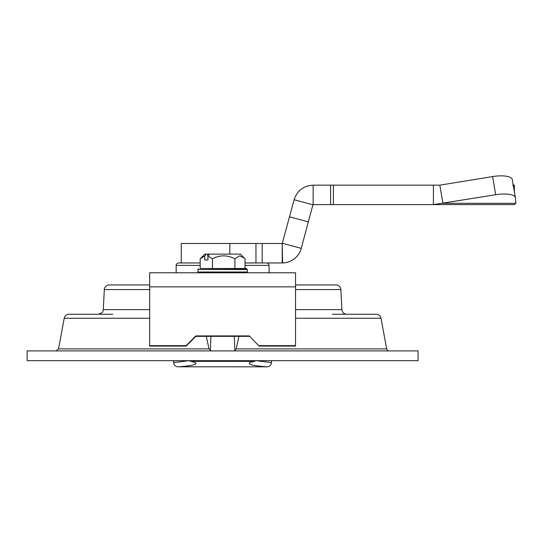 <?xml version="1.0" encoding="UTF-8"?>
<svg xmlns="http://www.w3.org/2000/svg" width="543" height="543" viewBox="0 0 543 543"><rect width="100%" height="100%" fill="white"/><g stroke="black" fill="none" stroke-linecap="round" stroke-linejoin="round"><path stroke-width="0.81" d="M234.59 350.907L236.164 348.905L238.934 336.348M389.08 350.907A2.443 2.443 0 0 1 386.677 348.905L381.003 318.252L295.535 318.252M332.384 314.254L376.197 314.254A4.887 4.887 0 0 1 381.003 318.252M346.807 314.254A4.887 4.887 0 0 1 341.927 309.625L340.882 289.568L295.535 289.568M149.671 289.568L104.331 289.568A4.887 4.887 0 0 1 109.211 284.939L149.671 284.939M295.535 284.939L336.002 284.939A4.887 4.887 0 0 1 340.882 289.568M418.056 350.907L27.15 350.907L27.15 360.674L418.056 360.674L418.056 350.907M266.593 262.948A2.443 2.443 0 0 1 269.036 265.378L269.077 272.783M200.184 265.378L176.17 265.378L176.136 272.783M176.17 265.378A2.443 2.443 0 0 1 178.613 262.948L200.184 262.948L181.274 262.948L181.274 243.502L262.188 243.502L262.188 262.948L245.029 262.948L255.963 262.948L255.963 243.502M206.272 336.348L209.048 348.905L210.426 350.201L210.894 336.348M210.426 350.201L210.616 350.907M234.311 336.348L234.78 350.201M112.822 314.254L69.009 314.254L112.822 314.254M253.914 360.674A4.378 0.916 90.9 0 1 253.479 361.36L191.733 361.36L253.479 361.36C238.92 365.039 266.694 366.824 267.142 366.824C266.389 366.81 238.961 365.005 253.479 361.36A4.378 4.188 75.5 0 0 254.579 361.238L254.579 361.238A4.378 4.378 0 0 0 255.848 360.674M256.215 360.674L271.52 362.602C271.188 365.167 269.728 366.579 267.142 366.824L178.43 366.796M191.292 360.674A4.378 0.916 89.1 0 0 191.733 361.36C206.286 365.039 178.518 366.824 178.063 366.824C178.823 366.81 206.252 365.005 191.733 361.36A4.378 4.188 -75.5 0 1 190.634 361.238L192.989 362.005L192.473 361.563M178.063 366.824C175.484 366.579 174.025 365.167 173.692 362.602L188.998 360.674M295.535 286.86L295.535 346.067L259.072 346.067L249.346 335.92L195.86 335.92L186.14 345.64L149.671 345.64L149.671 272.783L295.535 272.783L295.535 286.86L149.671 286.86M149.671 345.64L149.671 346.067L186.14 346.067L186.14 345.64M249.346 336.348L195.86 336.348L186.14 346.067M195.86 336.348L195.86 335.92M259.072 346.067L249.346 335.92M295.535 345.64L259.072 345.64M245.029 268.5L200.184 268.5L200.184 258.807L204.725 256.011L206.34 254.11L207.718 254.11L207.718 256.058M246.78 272.783L246.78 272.002L247.303 272.002L247.303 269.545L197.903 269.545L197.903 272.002L199.437 272.783M202.58 272.783A0.781 0.652 -90 0 1 201.928 272.002L206.13 272.002L210.433 272.783M211.804 272.783A0.781 0.353 -90 0 1 211.451 272.002L223.967 272.002L228.555 272.783M207.921 259.948L204.725 259.948L207.921 259.948L207.921 256.011L209.53 254.11L207.718 254.11M209.53 254.11L240.373 254.11L244.398 258.142M207.921 256.011L212.462 258.807C219.874 254.884 227.347 254.884 234.888 258.807L239.592 255.814L244.404 258.142L245.029 258.807L245.029 268.493M204.725 259.948L204.725 256.011M200.184 258.807L204.84 254.11L206.34 254.11M234.888 258.807L234.888 268.5M212.462 258.807L212.462 268.5M206.13 272.783L206.13 272.002L211.451 272.002M199.872 272.783A0.781 0.74 -90 0 1 199.132 272.002L201.765 272.783M214.906 272.783L214.906 272.002L211.777 272.776M221.286 272.783L221.245 272.002L216.65 272.783M215.15 272.783L214.906 272.002M225.773 272.695L222.854 272.783M246.02 272.783A0.781 0.76 -90 0 0 246.78 272.002L246.522 272.783L247.303 272.002M240.427 272.783A0.781 0.577 -90 0 0 241.004 272.002L244.642 272.002L245.646 272.783M236.117 272.783L236.117 272.002L239.341 272.783M230.062 272.783L230.3 272.002L234.352 272.783M235.689 272.783A0.781 0.428 -90 0 0 236.117 272.002L241.004 272.002L243.196 272.783M231.895 272.695L230.3 272.776L230.3 272.002L236.117 272.002M241.004 272.783L241.004 272.002M246.678 272.695L246.094 272.783M247.269 272.783L247.269 272.247M495.691 194.74L492.576 176.584L439.823 185.156L433.409 185.156L433.409 204.602L514.33 204.602L515.85 203.313L515.395 197.862A19.446 6.231 170.3 0 0 515.375 197.686A19.446 6.231 170.3 0 0 495.691 194.74L433.409 204.602L330.599 204.602L330.599 185.156L313.148 185.156C303.53 185.747 297.191 190.613 294.13 199.749L282.224 243.502L282.224 262.948L282.591 262.948L262.188 262.948M289.548 216.847L308.336 221.877L301.243 248.355A19.691 19.691 0 0 1 282.591 262.948L282.224 243.502L262.188 243.502M294.13 199.749L312.917 204.786L308.336 221.877M492.576 176.584A19.446 6.231 -9.7 0 1 512.259 179.529L515.375 197.686M330.599 185.156L333.422 185.156L333.422 204.602M433.409 185.156L333.422 185.156M433.409 204.602L514.33 204.602M330.599 204.602L313.148 204.602L313.148 185.156M515.85 203.313L442.939 203.313L439.823 185.156M514.33 191.577L514.33 185.156L512.735 185.156M236.164 348.905L386.677 348.905M295.535 309.625L341.927 309.625M269.036 265.378L245.029 265.378M149.671 318.252L64.21 318.252L58.529 348.905L209.048 348.905M104.331 289.568L103.279 309.625L149.671 309.625M200.184 268.493L246.658 268.778L247.303 269.545M197.944 272.002L201.928 272.002M223.967 272.002L230.3 272.002M244.642 272.002L246.78 272.002M301.243 248.355L282.455 243.318M229.838 254.11L229.838 243.502M58.529 348.905L56.126 350.907M64.21 318.252C64.848 315.768 66.45 314.438 69.009 314.254M103.279 309.625C102.315 310.942 104.955 312.001 98.398 314.254M252.217 362.005L254.579 361.238M189.358 360.674A4.378 4.378 0 0 0 190.634 361.238M271.52 362.602L271.588 360.674M173.692 362.602L173.624 360.674M197.903 269.545L198.548 268.778M244.404 268.385L246.658 268.778"/></g></svg>
